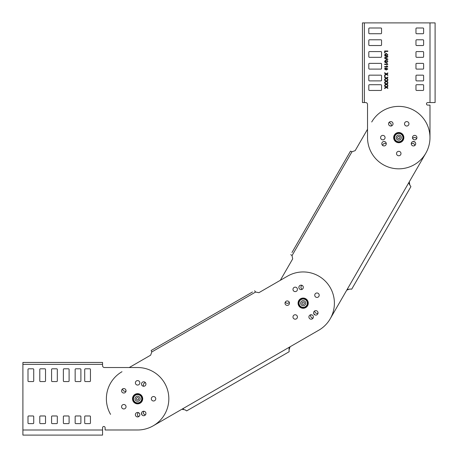 <?xml version="1.0" encoding="UTF-8"?>
<svg xmlns="http://www.w3.org/2000/svg" width="458" height="458" viewBox="0 0 458 458"><rect width="100%" height="100%" fill="white"/><g stroke="black" fill="none" stroke-linecap="round" stroke-linejoin="round"><path stroke-width="0.69" d="M292.679 258.902L292.044 255.621L292.679 258.902L280.313 280.313L258.902 292.679L255.61 292.027L258.902 292.679L287.561 276.128A31.224 31.224 0 0 1 329.983 287.166A31.224 31.224 0 0 1 319.57 329.749L153.081 425.883M352.036 151.753L355.173 150.653L367.534 129.242L355.173 150.653L352.036 151.753L350.496 151.151L291.986 252.495M349.282 153.258L350.496 151.151M409.005 183.481L409.836 185.055M346.786 290.086L347.164 289.616M348.023 289.107L346.763 290.126L330.132 318.928M425.883 153.081L346.763 290.126L349.809 289.044L351.721 289.158L410.895 186.658L409.847 185.061L409.257 181.878M318.928 330.132A31.224 31.224 0 0 0 319.57 329.749M435.1 22.9L435.1 102.558L435.1 22.9L362.45 22.9L362.45 102.558L365.627 102.558A1.912 1.912 0 0 1 367.534 104.47L367.534 137.606A31.224 31.224 0 0 0 398.763 168.83A31.224 31.224 0 0 0 406.841 107.447A31.224 31.224 0 0 0 371.719 121.994M411.25 143.766A2.233 2.233 0 0 1 414.788 145.512M407.843 121.88A2.233 2.233 0 0 1 408.662 124.925A2.233 2.233 0 0 1 404.574 123.231A2.233 2.233 0 0 1 408.96 123.809A2.233 2.233 0 0 1 406.727 126.042A2.233 2.233 0 0 1 404.5 123.809A2.233 2.233 0 0 1 406.727 121.582M388.836 122.75A2.233 2.233 0 0 1 391.023 126.03M414.799 141.906A2.233 2.233 0 0 1 413.242 141.488M412.658 138.516A2.233 2.233 0 0 1 416.591 138.774M399.88 151.609A2.233 2.233 0 0 1 398.763 155.772A2.233 2.233 0 0 1 396.531 153.539A2.233 2.233 0 0 1 398.763 151.306A2.233 2.233 0 0 1 400.99 153.539A2.233 2.233 0 0 1 398.763 155.772M382.733 145.512A2.233 2.233 0 0 1 386.271 143.766M303.024 286.261A2.233 2.233 0 0 1 302.211 289.307A2.233 2.233 0 0 1 299.16 288.494A2.233 2.233 0 0 1 299.979 285.449A2.233 2.233 0 0 1 303.024 286.261A2.233 2.233 0 0 1 302.263 289.279A2.233 2.233 0 0 1 302.005 285.34M315.854 297.139A2.233 2.233 0 0 1 315.041 294.093A2.233 2.233 0 0 1 318.087 293.275M313.1 318.029A2.233 2.233 0 0 1 310.908 314.749M313.77 313.77A2.233 2.233 0 0 1 314.909 314.909M289.279 302.263A2.233 2.233 0 0 1 285.34 302.005M297.139 315.854A2.233 2.233 0 0 1 296.32 318.9A2.233 2.233 0 0 1 293.275 318.087A2.233 2.233 0 0 1 294.093 315.041A2.233 2.233 0 0 1 296.784 318.545A2.233 2.233 0 0 1 294.093 318.9M318.029 313.1A2.233 2.233 0 0 1 314.749 310.908M290.773 254.602L292.027 255.61L352.002 151.735M121.994 371.719A31.224 31.224 0 0 0 110.567 414.375M252.495 291.986L151.151 350.496L151.753 352.036L150.653 355.173L129.242 367.534L104.47 367.534A1.912 1.912 0 0 1 102.558 365.627L102.558 362.45L22.9 362.45L22.9 364.362L102.558 364.362M143.64 413.677A2.233 2.233 0 0 0 145.512 414.788A2.233 2.233 0 0 1 143.766 411.25M141.619 413.442A2.233 2.233 0 0 1 141.906 414.799A2.233 2.233 0 0 0 141.488 413.242M137.755 415.675A2.233 2.233 0 0 0 138.774 416.591A2.233 2.233 0 0 1 138.516 412.658M155.468 397.647A2.233 2.233 0 0 1 153.539 400.99A2.233 2.233 0 0 1 151.306 398.763A2.233 2.233 0 0 1 153.539 396.531A2.233 2.233 0 0 1 155.772 398.763A2.233 2.233 0 0 0 152.422 396.828A2.233 2.233 0 0 0 151.609 399.88A2.233 2.233 0 0 1 152.422 396.828A2.233 2.233 0 0 1 155.468 397.647M143.64 386.083A2.233 2.233 0 0 0 143.766 386.271A2.233 2.233 0 0 1 145.512 382.733M318.9 294.093A2.233 2.233 0 0 1 318.087 297.139A2.233 2.233 0 0 1 315.041 296.32A2.233 2.233 0 0 1 315.854 293.275A2.233 2.233 0 0 1 318.9 294.093A2.233 2.233 0 0 1 318.087 297.139A2.233 2.233 0 0 1 315.041 296.32M151.151 350.496L153.258 349.282M289.107 348.023L289.044 349.798L290.126 346.763M181.923 409.234L182.484 409.017M183.481 409.005L181.878 409.257L185.061 409.847L186.658 410.895L289.158 351.721L289.044 349.809M151.753 352.036L150.653 355.173M309.207 318.087A2.233 2.233 0 0 1 310.026 315.041A2.233 2.233 0 0 1 313.072 315.854A2.233 2.233 0 0 1 312.253 318.9A2.233 2.233 0 0 1 309.207 318.087M293.275 290.492A2.233 2.233 0 0 1 294.093 287.447A2.233 2.233 0 0 1 297.139 288.259A2.233 2.233 0 0 1 296.32 291.305A2.233 2.233 0 0 1 293.275 290.492M313.879 313.988A2.233 2.233 0 0 1 314.698 310.942A2.233 2.233 0 0 1 317.743 311.755A2.233 2.233 0 0 1 316.93 314.801A2.233 2.233 0 0 1 313.879 313.988M285.311 304.289A2.233 2.233 0 0 1 286.124 301.244A2.233 2.233 0 0 1 289.175 302.057A2.233 2.233 0 0 1 288.357 305.102A2.233 2.233 0 0 1 285.311 304.289M126.03 391.023A2.233 2.233 0 0 1 122.75 388.836M121.88 407.843A2.233 2.233 0 0 1 122.692 404.798A2.233 2.233 0 0 1 125.744 405.611M151.735 352.002L255.61 292.027L254.602 290.773M429.988 137.606L429.988 105.105L427.755 105.105A1.277 1.277 0 0 1 426.484 103.834A1.277 1.277 0 0 1 427.755 102.558L435.1 102.558M365.627 102.558A1.912 1.912 0 0 1 367.534 104.47L367.534 129.242M369.446 33.732A0.635 0.635 0 0 1 368.81 33.096L368.81 28.636A0.635 0.635 0 0 1 369.446 27.995L380.919 27.995A0.635 0.635 0 0 1 381.554 28.636L381.554 33.096A0.635 0.635 0 0 1 380.919 33.732L369.446 33.732A0.635 0.635 0 0 1 368.81 33.096M415.967 28.636A0.635 0.635 0 0 1 416.608 27.995L422.98 27.995A0.635 0.635 0 0 1 423.616 28.636L423.616 33.096A0.635 0.635 0 0 1 422.98 33.732L416.608 33.732A0.635 0.635 0 0 1 415.967 33.096L415.967 28.636A0.635 0.635 0 0 1 416.608 27.995M369.446 90.449A0.635 0.635 0 0 1 368.81 89.814L368.81 85.354A0.635 0.635 0 0 1 369.446 84.713L380.919 84.713A0.635 0.635 0 0 1 381.554 85.354L381.554 89.814A0.635 0.635 0 0 1 380.919 90.449L369.446 90.449A0.635 0.635 0 0 1 368.81 89.814M415.967 85.354A0.635 0.635 0 0 1 416.608 84.713L422.98 84.713A0.635 0.635 0 0 1 423.616 85.354L423.616 89.814A0.635 0.635 0 0 1 422.98 90.449L416.608 90.449A0.635 0.635 0 0 1 415.967 89.814L415.967 85.354A0.635 0.635 0 0 1 416.608 84.713M369.446 45.525A0.635 0.635 0 0 1 368.81 44.884L368.81 40.424A0.635 0.635 0 0 1 369.446 39.789L380.919 39.789A0.635 0.635 0 0 1 381.554 40.424L381.554 44.884A0.635 0.635 0 0 1 380.919 45.525L369.446 45.525A0.635 0.635 0 0 1 368.81 44.884M415.967 40.424A0.635 0.635 0 0 1 416.608 39.789L422.98 39.789A0.635 0.635 0 0 1 423.616 40.424L423.616 44.884A0.635 0.635 0 0 1 422.98 45.525L416.608 45.525A0.635 0.635 0 0 1 415.967 44.884L415.967 40.424A0.635 0.635 0 0 1 416.608 39.789M369.446 57.313A0.635 0.635 0 0 1 368.81 56.678L368.81 52.212A0.635 0.635 0 0 1 369.446 51.577L380.919 51.577A0.635 0.635 0 0 1 381.554 52.212L381.554 56.678A0.635 0.635 0 0 1 380.919 57.313L369.446 57.313A0.635 0.635 0 0 1 368.81 56.678M415.967 52.212A0.635 0.635 0 0 1 416.608 51.577L422.98 51.577A0.635 0.635 0 0 1 423.616 52.212L423.616 56.678A0.635 0.635 0 0 1 422.98 57.313L416.608 57.313A0.635 0.635 0 0 1 415.967 56.678L415.967 52.212A0.635 0.635 0 0 1 416.608 51.577M369.446 69.101A0.635 0.635 0 0 1 368.81 68.465L368.81 64.005A0.635 0.635 0 0 1 369.446 63.364L380.919 63.364A0.635 0.635 0 0 1 381.554 64.005L381.554 68.465A0.635 0.635 0 0 1 380.919 69.101L369.446 69.101A0.635 0.635 0 0 1 368.81 68.465M415.967 64.005A0.635 0.635 0 0 1 416.608 63.364L422.98 63.364A0.635 0.635 0 0 1 423.616 64.005L423.616 68.465A0.635 0.635 0 0 1 422.98 69.101L416.608 69.101A0.635 0.635 0 0 1 415.967 68.465L415.967 64.005A0.635 0.635 0 0 1 416.608 63.364M369.446 80.889A0.635 0.635 0 0 1 368.81 80.253L368.81 75.793A0.635 0.635 0 0 1 369.446 75.158L380.919 75.158A0.635 0.635 0 0 1 381.554 75.793L381.554 80.253A0.635 0.635 0 0 1 380.919 80.889L369.446 80.889A0.635 0.635 0 0 1 368.81 80.253M415.967 75.793A0.635 0.635 0 0 1 416.608 75.158L422.98 75.158A0.635 0.635 0 0 1 423.616 75.793L423.616 80.253A0.635 0.635 0 0 1 422.98 80.889L416.608 80.889A0.635 0.635 0 0 1 415.967 80.253L415.967 75.793A0.635 0.635 0 0 1 416.608 75.158M102.558 430.005L22.9 430.005L22.9 435.1L102.558 435.1L102.558 427.755A1.277 1.277 0 0 1 103.834 426.484A1.277 1.277 0 0 1 105.105 427.755L105.105 429.988L137.606 429.988A31.224 31.224 0 0 0 168.83 398.763A31.224 31.224 0 0 0 137.606 367.534L104.47 367.534A1.912 1.912 0 0 1 102.558 365.627M75.793 423.616A0.635 0.635 0 0 1 75.158 422.98L75.158 416.608A0.635 0.635 0 0 1 75.793 415.967L80.253 415.967A0.635 0.635 0 0 1 80.889 416.608L80.889 422.98A0.635 0.635 0 0 1 80.253 423.616L75.793 423.616A0.635 0.635 0 0 1 75.158 422.98M75.793 381.554A0.635 0.635 0 0 1 75.158 380.919L75.158 369.446A0.635 0.635 0 0 1 75.793 368.81L80.253 368.81A0.635 0.635 0 0 1 80.889 369.446L80.889 380.919A0.635 0.635 0 0 1 80.253 381.554L75.793 381.554A0.635 0.635 0 0 1 75.158 380.919M64.005 423.616A0.635 0.635 0 0 1 63.364 422.98L63.364 416.608A0.635 0.635 0 0 1 64.005 415.967L68.465 415.967A0.635 0.635 0 0 1 69.101 416.608L69.101 422.98A0.635 0.635 0 0 1 68.465 423.616L64.005 423.616A0.635 0.635 0 0 1 63.364 422.98M64.005 381.554A0.635 0.635 0 0 1 63.364 380.919L63.364 369.446A0.635 0.635 0 0 1 64.005 368.81L68.465 368.81A0.635 0.635 0 0 1 69.101 369.446L69.101 380.919A0.635 0.635 0 0 1 68.465 381.554L64.005 381.554A0.635 0.635 0 0 1 63.364 380.919M52.212 423.616A0.635 0.635 0 0 1 51.577 422.98L51.577 416.608A0.635 0.635 0 0 1 52.212 415.967L56.678 415.967A0.635 0.635 0 0 1 57.313 416.608L57.313 422.98A0.635 0.635 0 0 1 56.678 423.616L52.212 423.616A0.635 0.635 0 0 1 51.577 422.98M52.212 381.554A0.635 0.635 0 0 1 51.577 380.919L51.577 369.446A0.635 0.635 0 0 1 52.212 368.81L56.678 368.81A0.635 0.635 0 0 1 57.313 369.446L57.313 380.919A0.635 0.635 0 0 1 56.678 381.554L52.212 381.554A0.635 0.635 0 0 1 51.577 380.919M40.424 423.616A0.635 0.635 0 0 1 39.789 422.98L39.789 416.608A0.635 0.635 0 0 1 40.424 415.967L44.884 415.967A0.635 0.635 0 0 1 45.525 416.608L45.525 422.98A0.635 0.635 0 0 1 44.884 423.616L40.424 423.616A0.635 0.635 0 0 1 39.789 422.98M40.424 381.554A0.635 0.635 0 0 1 39.789 380.919L39.789 369.446A0.635 0.635 0 0 1 40.424 368.81L44.884 368.81A0.635 0.635 0 0 1 45.525 369.446L45.525 380.919A0.635 0.635 0 0 1 44.884 381.554L40.424 381.554A0.635 0.635 0 0 1 39.789 380.919M85.354 423.616A0.635 0.635 0 0 1 84.713 422.98L84.713 416.608A0.635 0.635 0 0 1 85.354 415.967L89.814 415.967A0.635 0.635 0 0 1 90.449 416.608L90.449 422.98A0.635 0.635 0 0 1 89.814 423.616L85.354 423.616A0.635 0.635 0 0 1 84.713 422.98M85.354 381.554A0.635 0.635 0 0 1 84.713 380.919L84.713 369.446A0.635 0.635 0 0 1 85.354 368.81L89.814 368.81A0.635 0.635 0 0 1 90.449 369.446L90.449 380.919A0.635 0.635 0 0 1 89.814 381.554L85.354 381.554A0.635 0.635 0 0 1 84.713 380.919M28.636 423.616A0.635 0.635 0 0 1 27.995 422.98L27.995 416.608A0.635 0.635 0 0 1 28.636 415.967L33.096 415.967A0.635 0.635 0 0 1 33.732 416.608L33.732 422.98A0.635 0.635 0 0 1 33.096 423.616L28.636 423.616A0.635 0.635 0 0 1 27.995 422.98M28.636 381.554A0.635 0.635 0 0 1 27.995 380.919L27.995 369.446A0.635 0.635 0 0 1 28.636 368.81L33.096 368.81A0.635 0.635 0 0 1 33.732 369.446L33.732 380.919A0.635 0.635 0 0 1 33.096 381.554L28.636 381.554A0.635 0.635 0 0 1 27.995 380.919M427.755 105.105A1.277 1.277 0 0 1 426.484 103.834A1.277 1.277 0 0 1 427.755 102.558M385.733 84.049L384.634 83.299L384.634 82.749L386.352 83.928L387.823 82.909L387.823 83.453L386.712 84.175L387.823 84.936L387.823 85.486L386.346 84.472L384.634 85.646L384.634 85.108L385.762 84.329A27.171 27.171 0 0 1 385.951 84.198L385.733 84.049M385.733 78.169L384.634 77.413L384.634 76.864L386.352 78.043L387.823 77.03L387.823 77.568L386.712 78.289L387.823 79.057L387.823 79.6L386.346 78.587L384.634 79.766L384.634 79.223L385.762 78.45A27.171 27.171 0 0 1 385.951 78.318L385.733 78.169M385.733 74.001L384.634 73.246L384.634 72.702L386.352 73.875L387.823 72.862L387.823 73.406L386.712 74.127L387.823 74.889L387.823 75.438L386.346 74.419L384.634 75.599L384.634 75.055L385.762 74.282A27.171 27.171 0 0 1 385.951 74.15L385.733 74.001M387.823 66.96L387.027 65.815L386.649 65.815L387.119 66.553L384.634 66.553L384.634 66.96L387.823 66.96M385.905 62.139L385.298 62.139L384.96 61.235L386.231 60.095L386.867 60.216L387.497 61.229L386.924 62.54L387.863 61.24L386.214 59.649L384.594 61.275L385.092 62.591L386.271 62.591L386.271 61.28L385.905 61.28L385.905 62.139M385.905 55.767L385.298 55.767L384.96 54.863L386.231 53.723L386.867 53.844L387.497 54.857L386.924 56.162L387.863 54.863L386.214 53.277L384.594 54.903L385.092 56.22L386.271 56.22L386.271 54.908L385.905 54.908L385.905 55.767M414.696 135.379A2.233 2.233 0 0 1 416.923 137.606A2.233 2.233 0 0 1 414.696 139.839A2.233 2.233 0 0 1 412.463 137.606A2.233 2.233 0 0 1 414.696 135.379M413.482 141.476A2.233 2.233 0 0 1 415.709 143.703A2.233 2.233 0 0 1 413.482 145.936A2.233 2.233 0 0 1 411.25 143.703A2.233 2.233 0 0 1 413.482 141.476M384.044 141.476A2.233 2.233 0 0 1 386.271 143.703A2.233 2.233 0 0 1 384.044 145.936A2.233 2.233 0 0 1 381.812 143.703A2.233 2.233 0 0 1 384.044 141.476M382.831 135.379A2.233 2.233 0 0 1 385.064 137.606A2.233 2.233 0 0 1 382.831 139.839A2.233 2.233 0 0 1 380.598 137.606A2.233 2.233 0 0 1 382.831 135.379M390.794 121.582A2.233 2.233 0 0 1 393.027 123.809A2.233 2.233 0 0 1 390.794 126.042A2.233 2.233 0 0 1 388.567 123.809A2.233 2.233 0 0 1 390.794 121.582M368.81 28.636A0.635 0.635 0 0 1 369.446 27.995M381.554 33.096A0.635 0.635 0 0 1 380.919 33.732M380.919 27.995A0.635 0.635 0 0 1 381.554 28.636M416.608 33.732A0.635 0.635 0 0 1 415.967 33.096M423.616 33.096A0.635 0.635 0 0 1 422.98 33.732M422.98 27.995A0.635 0.635 0 0 1 423.616 28.636M368.81 85.354A0.635 0.635 0 0 1 369.446 84.713M381.554 89.814A0.635 0.635 0 0 1 380.919 90.449M380.919 84.713A0.635 0.635 0 0 1 381.554 85.354M416.608 90.449A0.635 0.635 0 0 1 415.967 89.814M423.616 89.814A0.635 0.635 0 0 1 422.98 90.449M422.98 84.713A0.635 0.635 0 0 1 423.616 85.354M368.81 40.424A0.635 0.635 0 0 1 369.446 39.789M381.554 44.884A0.635 0.635 0 0 1 380.919 45.525M380.919 39.789A0.635 0.635 0 0 1 381.554 40.424M416.608 45.525A0.635 0.635 0 0 1 415.967 44.884M423.616 44.884A0.635 0.635 0 0 1 422.98 45.525M422.98 39.789A0.635 0.635 0 0 1 423.616 40.424M368.81 52.212A0.635 0.635 0 0 1 369.446 51.577M381.554 56.678A0.635 0.635 0 0 1 380.919 57.313M380.919 51.577A0.635 0.635 0 0 1 381.554 52.212M416.608 57.313A0.635 0.635 0 0 1 415.967 56.678M423.616 56.678A0.635 0.635 0 0 1 422.98 57.313M422.98 51.577A0.635 0.635 0 0 1 423.616 52.212M368.81 64.005A0.635 0.635 0 0 1 369.446 63.364M381.554 68.465A0.635 0.635 0 0 1 380.919 69.101M380.919 63.364A0.635 0.635 0 0 1 381.554 64.005M416.608 69.101A0.635 0.635 0 0 1 415.967 68.465M423.616 68.465A0.635 0.635 0 0 1 422.98 69.101M422.98 63.364A0.635 0.635 0 0 1 423.616 64.005M368.81 75.793A0.635 0.635 0 0 1 369.446 75.158M381.554 80.253A0.635 0.635 0 0 1 380.919 80.889M380.919 75.158A0.635 0.635 0 0 1 381.554 75.793M416.608 80.889A0.635 0.635 0 0 1 415.967 80.253M423.616 80.253A0.635 0.635 0 0 1 422.98 80.889M422.98 75.158A0.635 0.635 0 0 1 423.616 75.793M384.634 52.951L385.006 52.951L385.006 51.439L387.823 51.439L387.823 50.987L384.634 50.987L384.634 52.951M387.823 59.523L384.634 58.235L384.634 57.748L387.823 56.466L387.823 56.952L385.023 57.994L387.823 59.036L387.823 59.523M387.823 64.509L387.027 63.364L386.649 63.364L387.119 64.103L384.634 64.103L384.634 64.509L387.823 64.509M384.594 69.003L384.903 68.294L386.209 67.984L387.823 69.003L386.209 70.022L384.594 69.003M384.634 76.44L385.046 76.44L385.046 76.028L384.634 76.028L384.634 76.44M385.733 81.112L384.634 80.356L384.634 79.806L386.352 80.986L387.823 79.973L387.823 80.511L386.712 81.232L387.823 81.993L387.823 82.543L386.346 81.53L384.634 82.709L384.634 82.165L385.762 81.392A27.171 27.171 0 0 1 385.951 81.261L385.733 81.112M385.733 86.991L384.634 86.236L384.634 85.692L386.352 86.865L387.823 85.852L387.823 86.396L386.712 87.117L387.823 87.879L387.823 88.428L386.346 87.415L384.634 88.589L384.634 88.051L385.762 87.272A27.171 27.171 0 0 1 385.951 87.14L385.733 86.991M387.457 68.998L386.209 68.391L384.96 69.003L386.209 69.616L387.457 68.998M22.9 430.005L22.9 364.362M102.558 427.755A1.277 1.277 0 0 1 103.834 426.484A1.277 1.277 0 0 1 105.105 427.755M80.889 422.98A0.635 0.635 0 0 1 80.253 423.616M80.253 415.967A0.635 0.635 0 0 1 80.889 416.608M75.158 416.608A0.635 0.635 0 0 1 75.793 415.967M75.158 369.446A0.635 0.635 0 0 1 75.793 368.81M80.889 380.919A0.635 0.635 0 0 1 80.253 381.554M80.253 368.81A0.635 0.635 0 0 1 80.889 369.446M69.101 422.98A0.635 0.635 0 0 1 68.465 423.616M68.465 415.967A0.635 0.635 0 0 1 69.101 416.608M63.364 416.608A0.635 0.635 0 0 1 64.005 415.967M63.364 369.446A0.635 0.635 0 0 1 64.005 368.81M69.101 380.919A0.635 0.635 0 0 1 68.465 381.554M68.465 368.81A0.635 0.635 0 0 1 69.101 369.446M57.313 422.98A0.635 0.635 0 0 1 56.678 423.616M56.678 415.967A0.635 0.635 0 0 1 57.313 416.608M51.577 416.608A0.635 0.635 0 0 1 52.212 415.967M51.577 369.446A0.635 0.635 0 0 1 52.212 368.81M57.313 380.919A0.635 0.635 0 0 1 56.678 381.554M56.678 368.81A0.635 0.635 0 0 1 57.313 369.446M45.525 422.98A0.635 0.635 0 0 1 44.884 423.616M44.884 415.967A0.635 0.635 0 0 1 45.525 416.608M39.789 416.608A0.635 0.635 0 0 1 40.424 415.967M39.789 369.446A0.635 0.635 0 0 1 40.424 368.81M45.525 380.919A0.635 0.635 0 0 1 44.884 381.554M44.884 368.81A0.635 0.635 0 0 1 45.525 369.446M90.449 422.98A0.635 0.635 0 0 1 89.814 423.616M89.814 415.967A0.635 0.635 0 0 1 90.449 416.608M84.713 416.608A0.635 0.635 0 0 1 85.354 415.967M84.713 369.446A0.635 0.635 0 0 1 85.354 368.81M90.449 380.919A0.635 0.635 0 0 1 89.814 381.554M89.814 368.81A0.635 0.635 0 0 1 90.449 369.446M33.732 422.98A0.635 0.635 0 0 1 33.096 423.616M33.096 415.967A0.635 0.635 0 0 1 33.732 416.608M27.995 416.608A0.635 0.635 0 0 1 28.636 415.967M27.995 369.446A0.635 0.635 0 0 1 28.636 368.81M33.732 380.919A0.635 0.635 0 0 1 33.096 381.554M33.096 368.81A0.635 0.635 0 0 1 33.732 369.446M121.582 406.727A2.233 2.233 0 0 1 123.809 404.5A2.233 2.233 0 0 1 126.042 406.727A2.233 2.233 0 0 1 123.809 408.96A2.233 2.233 0 0 1 121.582 406.727M121.582 390.794A2.233 2.233 0 0 1 123.809 388.567A2.233 2.233 0 0 1 126.042 390.794A2.233 2.233 0 0 1 123.809 393.027A2.233 2.233 0 0 1 121.582 390.794M135.379 382.831A2.233 2.233 0 0 1 137.606 380.598A2.233 2.233 0 0 1 139.839 382.831A2.233 2.233 0 0 1 137.606 385.064A2.233 2.233 0 0 1 135.379 382.831M141.476 384.044A2.233 2.233 0 0 1 143.703 381.812A2.233 2.233 0 0 1 145.936 384.044A2.233 2.233 0 0 1 143.703 386.271A2.233 2.233 0 0 1 141.476 384.044M141.476 413.482A2.233 2.233 0 0 1 143.703 411.25A2.233 2.233 0 0 1 145.936 413.482A2.233 2.233 0 0 1 143.703 415.709A2.233 2.233 0 0 1 141.476 413.482M135.379 414.696A2.233 2.233 0 0 1 137.606 412.463A2.233 2.233 0 0 1 139.839 414.696A2.233 2.233 0 0 1 137.606 416.923A2.233 2.233 0 0 1 135.379 414.696M397.584 137.606A1.179 1.179 0 0 0 398.763 138.785A1.179 1.179 0 0 0 399.943 137.606A1.179 1.179 0 0 0 398.763 136.427A1.179 1.179 0 0 0 397.584 137.606M396.216 137.606A2.548 2.548 0 0 0 398.763 140.154A2.548 2.548 0 0 0 401.311 137.606A2.548 2.548 0 0 0 398.763 135.058A2.548 2.548 0 0 0 396.216 137.606M394.619 135.213L394.619 139.999L398.763 142.392L402.903 139.999L402.903 135.213L398.763 132.826L394.619 135.213M394.619 137.606A4.145 4.145 0 0 0 400.836 141.196A4.145 4.145 0 0 0 400.836 134.022A4.145 4.145 0 0 0 394.619 137.606M398.025 133.249L397.968 132.894A4.78 4.78 0 0 0 396.107 133.633L396.422 134.177M397.968 132.894L398.116 133.198M399.949 133.507L400.092 133.015A4.78 4.78 0 0 0 398.769 132.826M398.758 132.826A4.78 4.78 0 0 0 398.094 132.877M400.092 133.015L400.017 133.547M401.586 134.452L401.952 134.045A4.78 4.78 0 0 0 400.212 133.055M401.952 134.045L401.655 134.497M402.903 137.841L403.532 137.881A4.78 4.78 0 0 0 403.229 135.9L403.177 135.78A4.78 4.78 0 0 0 402.044 134.131M403.532 137.881L402.903 137.915M402.903 139.902L402.943 139.925A4.78 4.78 0 0 0 403.527 138.007M401.168 141.001L401.523 141.505A4.78 4.78 0 0 0 402.88 140.034M401.523 141.505L401.105 141.035M399.496 141.963L399.559 142.318A4.78 4.78 0 0 0 401.42 141.579M399.559 142.318L399.41 142.02M397.578 141.705L397.435 142.198A4.78 4.78 0 0 0 398.758 142.386M398.769 142.386A4.78 4.78 0 0 0 399.433 142.341M397.435 142.198L397.504 141.665M395.941 140.761L395.575 141.167A4.78 4.78 0 0 0 397.315 142.163M395.575 141.167L395.867 140.721M394.619 137.371L393.989 137.337A4.78 4.78 0 0 0 394.298 139.312L394.344 139.432A4.78 4.78 0 0 0 395.483 141.081M393.989 137.337L394.619 137.303M394.619 135.31L394.578 135.293A4.78 4.78 0 0 0 394 137.205M396.359 134.211L395.998 133.707A4.78 4.78 0 0 0 394.647 135.179L394.659 135.19M394.298 139.312L394.619 139.215M403.229 135.9L402.903 136.003M393.662 137.606A5.095 5.095 0 0 0 398.763 142.707A5.095 5.095 0 0 0 403.859 137.606A5.095 5.095 0 0 0 398.763 132.511A5.095 5.095 0 0 0 393.662 137.606M301.994 303.173A1.179 1.179 0 0 0 303.173 304.352A1.179 1.179 0 0 0 304.352 303.173A1.179 1.179 0 0 0 303.173 301.994A1.179 1.179 0 0 0 301.994 303.173M300.625 303.173A2.548 2.548 0 0 0 303.173 305.721A2.548 2.548 0 0 0 305.721 303.173A2.548 2.548 0 0 0 303.173 300.625A2.548 2.548 0 0 0 300.625 303.173M299.028 300.78L299.028 305.566L303.173 307.953L307.312 305.566L307.312 300.78L305.246 299.584L303.173 298.387L299.028 300.78A4.78 4.78 0 0 0 298.513 302.108L299.028 302.228M299.028 303.173A4.145 4.145 0 0 0 305.246 306.763A4.145 4.145 0 0 0 305.246 299.584A4.145 4.145 0 0 0 299.028 303.173M298.072 303.173A5.095 5.095 0 0 0 303.173 308.268A5.095 5.095 0 0 0 308.268 303.173A5.095 5.095 0 0 0 303.173 298.072A5.095 5.095 0 0 0 298.072 303.173M306.562 300.351L306.831 300.093L306.654 300.396M305.034 306.883L305.36 307.421A4.78 4.78 0 0 0 306.912 306.15L306.654 305.95M303.293 307.885L303.299 307.953A4.78 4.78 0 0 0 305.246 307.478L304.976 306.917M301.433 306.952L301.215 307.536A4.78 4.78 0 0 0 303.167 307.953L303.299 307.953M299.784 305.996L299.515 306.253A4.78 4.78 0 0 0 301.101 307.478L301.37 306.917M299.04 305.566A4.78 4.78 0 0 0 299.435 306.15L299.692 305.95M299.028 304.204L298.542 304.358A4.78 4.78 0 0 0 299.028 305.555M299.028 302.309L298.484 302.234A4.78 4.78 0 0 0 298.513 304.238L299.028 304.118M299.601 300.454L299.36 300.293A4.78 4.78 0 0 0 299.04 300.78M301.307 299.463L300.986 298.925A4.78 4.78 0 0 0 299.435 300.19L299.692 300.396M303.053 298.461L303.047 298.393A4.78 4.78 0 0 0 301.101 298.868L301.37 299.429M304.913 299.395L305.131 298.811A4.78 4.78 0 0 0 303.179 298.393L303.047 298.393M306.831 300.093A4.78 4.78 0 0 0 305.246 298.868L304.976 299.429M307.312 302.143L307.805 301.988A4.78 4.78 0 0 0 306.912 300.19M307.312 304.038L307.862 304.112A4.78 4.78 0 0 0 307.833 302.108L307.312 302.228M307.312 305.555A4.78 4.78 0 0 0 307.833 304.238L307.312 304.118M306.745 305.892L306.986 306.053A4.78 4.78 0 0 0 307.307 305.566M136.427 398.763A1.179 1.179 0 0 0 137.606 399.943A1.179 1.179 0 0 0 138.785 398.763A1.179 1.179 0 0 0 137.606 397.584A1.179 1.179 0 0 0 136.427 398.763M135.058 398.763A2.548 2.548 0 0 0 137.606 401.311A2.548 2.548 0 0 0 140.154 398.763A2.548 2.548 0 0 0 137.606 396.216A2.548 2.548 0 0 0 135.058 398.763M141.751 398.763L141.751 396.37L139.679 395.174A4.145 4.145 0 0 0 133.467 398.763A4.145 4.145 0 0 0 139.679 402.347A4.145 4.145 0 0 0 139.679 395.174L137.606 393.977L133.467 396.37L133.467 401.156L137.606 403.544L141.751 401.156L141.751 398.763M136.873 394.407L136.81 394.052A4.78 4.78 0 0 0 134.95 394.79L135.265 395.334M136.81 394.052L136.959 394.349M138.791 394.664L138.934 394.172A4.78 4.78 0 0 0 136.936 394.029M138.934 394.172L138.866 394.704M140.429 395.609L140.795 395.202A4.78 4.78 0 0 0 139.055 394.206M140.795 395.202L140.503 395.649M141.751 398.998L142.381 399.033A4.78 4.78 0 0 0 142.072 397.057L142.026 396.937A4.78 4.78 0 0 0 140.887 395.288M142.381 399.033L141.751 399.067M141.751 401.059L141.791 401.076A4.78 4.78 0 0 0 142.369 399.164M140.011 402.158L140.371 402.662A4.78 4.78 0 0 0 141.722 401.191M140.371 402.662L139.948 402.193M138.345 403.12L138.402 403.475A4.78 4.78 0 0 0 140.262 402.737M138.402 403.475L138.253 403.172M136.421 402.863L136.278 403.355A4.78 4.78 0 0 0 138.276 403.492M136.278 403.355L136.352 402.822M134.784 401.918L134.417 402.324A4.78 4.78 0 0 0 136.158 403.315M134.417 402.324L134.715 401.872M133.467 398.529L132.837 398.489A4.78 4.78 0 0 0 133.141 400.469L133.192 400.59A4.78 4.78 0 0 0 134.326 402.239M132.837 398.489L133.467 398.454M133.467 396.468L133.427 396.445A4.78 4.78 0 0 0 132.843 398.363M135.202 395.369L134.847 394.859A4.78 4.78 0 0 0 133.49 396.336L133.507 396.347M133.141 400.469L133.467 400.366M142.072 397.057L141.751 397.155M132.511 398.763A5.095 5.095 0 0 0 137.606 403.859A5.095 5.095 0 0 0 142.707 398.763A5.095 5.095 0 0 0 137.606 393.662A5.095 5.095 0 0 0 132.511 398.763M364.362 102.558L364.362 22.9M430.005 22.9L430.005 102.558"/></g></svg>
